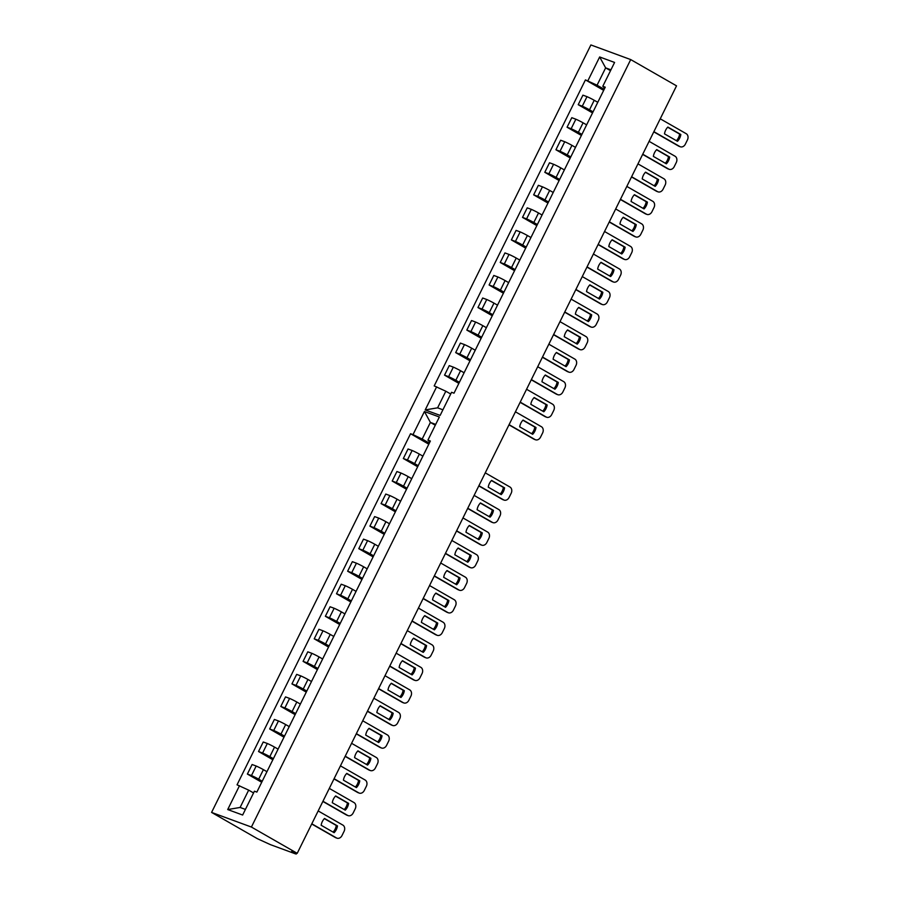 <?xml version="1.0" encoding="UTF-8"?>
<svg xmlns="http://www.w3.org/2000/svg" width="899" height="899" viewBox="0 0 899 899"><rect width="100%" height="100%" fill="white"/><g stroke="black" fill="none" stroke-linecap="round" stroke-linejoin="round"><path stroke-width="1.35" d="M296.715 853.129L295.602 853.904L270.442 844.655L257.395 838.688L211.58 812.415L590.89 44.95L630.716 59.581L676.531 85.843L297.221 853.32L251.405 827.046L630.716 59.581M262.89 779.894A7.439 0.607 26.3 0 1 262.89 779.883A7.439 0.607 26.3 0 1 262.901 779.86L267.61 770.342A7.439 0.607 -153.7 0 0 267.61 770.342M266.947 771.679L263.396 769.645A7.439 0.607 -153.7 0 0 256.181 766.027L251.473 775.556A7.439 0.607 26.3 0 1 258.687 779.175L262.238 781.22M251.473 775.556L247.382 774.061L261.71 782.276M274.026 757.363A7.439 0.607 26.3 0 1 274.038 757.34A7.439 0.607 26.3 0 1 274.049 757.329L278.746 747.799A7.439 0.607 -153.7 0 0 278.746 747.799M272.858 759.734L258.53 751.519L262.609 753.025A7.439 0.607 26.3 0 1 269.824 756.643L273.375 758.677M256.181 766.027L252.102 764.521L247.382 774.061M423.564 454.782A7.439 0.607 -153.7 0 0 423.553 454.804L418.844 464.334A7.439 0.607 26.3 0 1 418.844 464.334A7.439 0.607 26.3 0 1 418.855 464.322M422.901 456.141L419.35 454.096A7.439 0.607 -153.7 0 0 412.135 450.478L408.045 448.983L403.336 458.524L407.416 460.018A7.439 0.607 26.3 0 1 414.63 463.637L418.192 465.671M417.664 466.738L403.336 458.524M412.427 477.324A7.439 0.607 -153.7 0 0 412.416 477.335L407.708 486.876A7.439 0.607 26.3 0 1 407.719 486.865A7.439 0.607 26.3 0 0 407.697 486.898M411.753 478.673L408.202 476.639A7.439 0.607 -153.7 0 0 400.988 473.02L396.909 471.526L392.2 481.055L396.279 482.561A7.439 0.607 26.3 0 1 403.494 486.179L407.045 488.213M406.528 489.27L392.2 481.055M401.291 499.866A7.439 0.607 -153.7 0 0 401.28 499.878L396.56 509.418A7.439 0.607 26.3 0 1 396.583 509.396A7.439 0.607 26.3 0 0 396.56 509.43M400.617 501.215L397.066 499.181A7.439 0.607 -153.7 0 0 389.851 495.563L385.772 494.057L381.064 503.597L385.143 505.092A7.439 0.607 26.3 0 1 392.357 508.71L395.908 510.756M395.38 511.812L381.064 503.597M390.155 522.398A7.439 0.607 -153.7 0 0 390.144 522.42L385.424 531.95A7.439 0.607 26.3 0 1 385.435 531.938A7.439 0.607 26.3 0 0 385.424 531.972M389.481 523.757L385.929 521.712A7.439 0.607 -153.7 0 0 378.715 518.094L374.636 516.599L369.916 526.14L373.995 527.634A7.439 0.607 26.3 0 1 381.221 531.253L384.772 533.287M384.244 534.354L369.916 526.14M379.007 544.94A7.439 0.607 -153.7 0 0 378.996 544.951L374.287 554.492A7.439 0.607 26.3 0 1 374.287 554.492A7.439 0.607 26.3 0 1 374.299 554.481M378.344 546.289L374.793 544.255A7.439 0.607 -153.7 0 0 367.579 540.636L363.488 539.142L358.78 548.671L362.859 550.177A7.439 0.607 26.3 0 1 370.073 553.795L373.624 555.829M373.107 556.886L358.78 548.671M367.871 567.483A7.439 0.607 -153.7 0 0 367.86 567.494L363.151 577.034A7.439 0.607 26.3 0 1 363.151 577.034A7.439 0.607 26.3 0 1 363.162 577.012M367.197 568.831L363.646 566.797A7.439 0.607 -153.7 0 0 356.431 563.179L352.352 561.673L347.643 571.213L351.723 572.708A7.439 0.607 26.3 0 1 358.937 576.326L362.488 578.372M361.971 579.428L347.643 571.213M356.734 590.014A7.439 0.607 -153.7 0 0 356.723 590.036L352.003 599.566A7.439 0.607 26.3 0 1 352.003 599.566A7.439 0.607 26.3 0 1 352.026 599.554M356.06 591.373L352.509 589.328A7.439 0.607 -153.7 0 0 345.295 585.71L341.215 584.215L336.496 593.756L340.586 595.25A7.439 0.607 26.3 0 1 347.801 598.869L351.352 600.903M350.824 601.97L336.496 593.756M345.598 612.556A7.439 0.607 -153.7 0 0 345.576 612.567L340.867 622.108A7.439 0.607 26.3 0 1 340.867 622.108A7.439 0.607 26.3 0 1 340.878 622.097M344.924 613.905L341.373 611.871A7.439 0.607 -153.7 0 0 334.158 608.252L330.079 606.758L325.359 616.287L329.439 617.793A7.439 0.607 26.3 0 1 336.653 621.411L340.215 623.445M339.687 624.502L325.359 616.287M334.45 635.099A7.439 0.607 -153.7 0 0 334.439 635.11L329.731 644.65A7.439 0.607 26.3 0 1 329.731 644.65A7.439 0.607 26.3 0 1 329.742 644.628M333.787 636.447L330.236 634.413A7.439 0.607 -153.7 0 0 323.011 630.795L318.931 629.289L314.223 638.829L318.302 640.324A7.439 0.607 26.3 0 1 325.517 643.942L329.068 645.988M328.551 647.044L314.223 638.829M323.314 657.63A7.439 0.607 -153.7 0 0 323.303 657.652L318.594 667.182A7.439 0.607 26.3 0 1 318.606 667.17A7.439 0.607 26.3 0 0 318.583 667.204M322.64 658.989L319.089 656.944A7.439 0.607 -153.7 0 0 311.874 653.326L307.795 651.831L303.087 661.372L307.166 662.866A7.439 0.607 26.3 0 1 314.38 666.485L317.931 668.519M317.414 669.586L303.087 661.372M312.178 680.172A7.439 0.607 -153.7 0 0 312.167 680.183L307.447 689.724A7.439 0.607 26.3 0 1 307.458 689.713A7.439 0.607 26.3 0 0 307.447 689.747M311.503 681.521L307.952 679.487A7.439 0.607 -153.7 0 0 300.738 675.868L296.659 674.374L291.939 683.903L296.029 685.409A7.439 0.607 26.3 0 1 303.244 689.027L306.795 691.061M306.267 692.118L291.939 683.903M301.041 702.715A7.439 0.607 -153.7 0 0 301.019 702.726L296.31 712.266A7.439 0.607 26.3 0 1 296.31 712.266A7.439 0.607 26.3 0 1 296.322 712.244M300.367 704.063L296.816 702.029A7.439 0.607 -153.7 0 0 289.602 698.411L285.522 696.905L280.803 706.445L284.882 707.94A7.439 0.607 26.3 0 1 292.096 711.559L295.659 713.604M295.13 714.66L280.803 706.445M289.894 725.246A7.439 0.607 -153.7 0 0 289.883 725.268L285.174 734.798A7.439 0.607 26.3 0 1 285.174 734.798A7.439 0.607 26.3 0 1 285.185 734.786M289.22 726.606L285.68 724.56A7.439 0.607 -153.7 0 0 278.454 720.942L274.375 719.447L269.666 728.977L273.745 730.482A7.439 0.607 26.3 0 1 280.96 734.101L284.511 736.135M283.994 737.202L269.666 728.977M278.083 749.137L274.532 747.103A7.439 0.607 -153.7 0 0 267.318 743.484L263.238 741.99L258.53 751.519M278.454 720.942L273.745 730.482M289.602 698.411L284.882 707.94M300.738 675.868L296.029 685.409M311.874 653.326L307.166 662.866M323.011 630.795L318.302 640.324M334.158 608.252L329.439 617.793M345.295 585.71L340.586 595.25M356.431 563.179L351.723 572.708M367.579 540.636L362.859 550.177M378.715 518.094L373.995 527.634M389.851 495.563L385.143 505.092M400.988 473.02L396.279 482.561M412.135 450.478L407.416 460.018M267.318 743.484L262.609 753.025M435.285 425.227L430.396 422.429L422.193 439.038L429.329 443.14M429.857 442.072L427.935 440.117L439.353 417.001L424.429 411.517L413.001 434.633L410.551 433.734L237.044 784.816L248.675 790.131L240.1 807.459L245.416 809.415M296.265 854.05L295.501 852.69M297.221 853.32L291.737 851.308L295.209 853.297M251.405 827.046L211.58 812.415M460.041 380.996A7.439 0.607 26.3 0 1 460.041 380.974A7.439 0.607 26.3 0 1 460.052 380.951L464.761 371.433A7.439 0.607 -153.7 0 1 464.772 371.422M458.861 383.367L444.533 375.153L448.623 376.659A7.439 0.607 26.3 0 1 455.838 380.277L459.389 382.311M464.098 372.77L460.546 370.736A7.439 0.607 -153.7 0 0 453.332 367.118L449.253 365.623L444.533 375.153M471.177 358.454A7.439 0.607 26.3 0 1 471.188 358.431A7.439 0.607 26.3 0 1 471.2 358.42L475.897 348.902A7.439 0.607 -153.7 0 1 475.908 348.879M470.008 360.825L455.681 352.61L459.76 354.116A7.439 0.607 26.3 0 1 466.974 357.735L470.525 359.769M475.234 350.239L471.683 348.194A7.439 0.607 -153.7 0 0 464.468 344.575L460.389 343.081L455.681 352.61M482.313 335.911A7.439 0.607 26.3 0 1 482.325 335.9A7.439 0.607 26.3 0 1 482.336 335.878L487.033 326.359A7.439 0.607 -153.7 0 0 487.033 326.359M481.145 338.294L466.817 330.079L470.896 331.574A7.439 0.607 26.3 0 1 478.111 335.192L481.662 337.237M486.381 327.697L482.83 325.663A7.439 0.607 -153.7 0 0 475.605 322.044L471.526 320.538L466.817 330.079M498.192 303.806A7.439 0.607 -153.7 0 0 498.181 303.817L493.461 313.358A7.439 0.607 26.3 0 1 493.461 313.358A7.439 0.607 26.3 0 1 493.472 313.346M492.281 315.751L477.953 307.537L482.033 309.042A7.439 0.607 26.3 0 1 489.247 312.661L492.809 314.695M497.518 305.154L493.967 303.12A7.439 0.607 -153.7 0 0 486.752 299.502L482.673 298.007L477.953 307.537M504.597 290.838A7.439 0.607 26.3 0 1 504.597 290.815A7.439 0.607 26.3 0 1 504.62 290.804L509.317 281.286A7.439 0.607 -153.7 0 0 509.317 281.286M503.418 293.209L489.101 284.994L493.18 286.5A7.439 0.607 26.3 0 1 500.395 290.119L503.946 292.153M508.654 282.623L505.103 280.578A7.439 0.607 -153.7 0 0 497.889 276.959L493.809 275.465L489.101 284.994M520.465 258.732A7.439 0.607 -153.7 0 0 520.454 258.743L515.745 268.284A7.439 0.607 26.3 0 1 515.745 268.284A7.439 0.607 26.3 0 1 515.756 268.262M514.565 270.678L500.237 262.463L504.317 263.958A7.439 0.607 26.3 0 1 511.531 267.576L515.082 269.621M519.791 260.081L516.24 258.047A7.439 0.607 -153.7 0 0 509.025 254.428L504.946 252.922L500.237 262.463M531.601 236.19A7.439 0.607 -153.7 0 0 531.59 236.201L526.881 245.742A7.439 0.607 26.3 0 1 526.881 245.742A7.439 0.607 26.3 0 1 526.893 245.73M525.701 248.135L511.374 239.921L515.453 241.426A7.439 0.607 26.3 0 1 522.667 245.045L526.23 247.079M530.938 237.538L527.387 235.504A7.439 0.607 -153.7 0 0 520.173 231.886L516.082 230.391L511.374 239.921M536.838 225.593L522.51 217.378L526.589 218.884A7.439 0.607 26.3 0 1 533.815 222.502L537.366 224.536M542.749 213.647A7.439 0.607 -153.7 0 0 542.738 213.67L538.018 223.199M542.075 215.007L538.523 212.962A7.439 0.607 -153.7 0 0 531.309 209.343L527.23 207.849L522.51 217.378M549.154 200.679A7.439 0.607 26.3 0 1 549.154 200.668A7.439 0.607 26.3 0 1 549.177 200.646L553.874 191.127A7.439 0.607 -153.7 0 1 553.885 191.116M547.974 203.062L533.658 194.847L537.737 196.342A7.439 0.607 26.3 0 1 544.951 199.96L548.502 202.005M553.211 192.465L549.66 190.431A7.439 0.607 -153.7 0 0 542.445 186.812L538.366 185.306L533.658 194.847M560.291 178.148A7.439 0.607 26.3 0 1 560.302 178.126A7.439 0.607 26.3 0 1 560.313 178.114L565.01 168.585A7.439 0.607 -153.7 0 0 565.01 168.585M559.122 180.519L544.794 172.305L548.873 173.81A7.439 0.607 26.3 0 1 556.088 177.429L559.639 179.463M564.347 169.922L560.796 167.888A7.439 0.607 -153.7 0 0 553.582 164.27L549.503 162.775L544.794 172.305M571.427 155.606A7.439 0.607 26.3 0 1 571.438 155.583A7.439 0.607 26.3 0 1 571.449 155.572L576.147 146.054A7.439 0.607 -153.7 0 0 576.147 146.054M570.258 157.977L555.93 149.762L560.01 151.268A7.439 0.607 26.3 0 1 567.224 154.886L570.786 156.92M575.495 147.391L571.944 145.346A7.439 0.607 -153.7 0 0 564.729 141.727L560.639 140.233L555.93 149.762M587.305 123.5A7.439 0.607 -153.7 0 0 587.294 123.511L582.574 133.052A7.439 0.607 26.3 0 1 582.574 133.052A7.439 0.607 26.3 0 1 582.586 133.03M581.395 135.446L567.067 127.231L571.146 128.726A7.439 0.607 26.3 0 1 578.372 132.344L581.923 134.389M586.631 124.849L583.08 122.815A7.439 0.607 -153.7 0 0 575.866 119.196L571.786 117.69L567.067 127.231M593.711 110.532A7.439 0.607 26.3 0 1 593.711 110.51A7.439 0.607 26.3 0 1 593.733 110.498L598.431 100.969A7.439 0.607 -153.7 0 0 598.431 100.969M592.542 112.903L578.214 104.689L582.294 106.194A7.439 0.607 26.3 0 1 589.508 109.813L593.059 111.847M578.214 104.689L582.923 95.159L587.002 96.654L582.294 106.194M597.768 102.306L594.217 100.272A7.439 0.607 -153.7 0 0 587.002 96.654M564.729 141.727L560.01 151.268M553.582 164.27L548.873 173.81M542.445 186.812L537.737 196.342M531.309 209.343L526.589 218.884M520.173 231.886L515.453 241.426M509.025 254.428L504.317 263.958M497.889 276.959L493.18 286.5M486.752 299.502L482.033 309.042M475.605 322.044L470.896 331.574M464.468 344.575L459.76 354.116M453.332 367.118L448.623 376.659M575.866 119.196L571.146 128.726M603.679 90.361L585.429 79.899L434.195 385.907L445.825 391.222L437.611 407.831L442.926 409.787M436.633 386.806L425.205 409.922L440.139 415.405L451.568 392.29L454.006 393.189L605.252 87.181L602.802 86.282L604.724 88.248M450.714 394.02L445.825 391.222M610.938 69.83L605.634 67.874L597.06 85.214L604.195 89.304M597.06 85.214L585.429 79.899M427.935 440.117L430.374 441.016L256.856 792.098L254.417 791.199L242.64 815.033L227.705 809.549L239.482 785.715M587.867 80.798L599.655 56.963L614.59 62.447L602.802 86.282M610.522 70.684L605.634 67.874L599.655 56.963M253.563 792.929L248.675 790.131M435.712 424.384L430.396 422.429L424.429 411.517M425.205 409.922L437.611 407.831M428.801 444.196L410.551 433.734M422.193 439.038L413.001 434.633M227.705 809.549L240.1 807.459M667.699 127.231L679.633 134.063A10.103 8.024 -69.8 0 1 676.43 140.694M653.888 131.67L679.846 146.548A4.855 3.854 110.2 0 0 680.318 146.773L679.116 146.335A4.855 3.854 -69.8 0 1 678.655 146.11L653.787 131.861M680.835 134.502L667.856 127.062A10.103 8.024 -69.8 0 0 664.496 133.861L677.475 141.3A10.103 8.024 -69.8 0 0 680.835 134.502L679.633 134.063M680.318 146.773A4.855 3.854 110.2 0 0 685.353 144.143L687.42 139.952A4.855 3.854 110.2 0 0 686.207 133.693L660.237 118.803M491.45 480.549L503.373 487.382A10.103 8.024 -69.8 0 1 500.17 494.023M478.897 485.718L503.597 499.866A4.855 3.854 110.2 0 0 504.058 500.091L502.867 499.653A4.855 3.854 -69.8 0 1 502.395 499.428L478.807 485.909M504.575 487.831L491.596 480.392A10.103 8.024 -69.8 0 0 488.247 487.179L501.215 494.619A10.103 8.024 -69.8 0 0 504.575 487.831L503.373 487.382M504.058 500.091A4.855 3.854 110.2 0 0 509.092 497.462L511.171 493.27A4.855 3.854 110.2 0 0 509.947 487.011L485.258 472.852M656.562 149.762L668.496 156.606A10.103 8.024 -69.8 0 1 665.294 163.236M642.74 154.201L668.71 169.091A4.855 3.854 110.2 0 0 669.182 169.304L667.979 168.866A4.855 3.854 -69.8 0 1 667.508 168.652L642.65 154.392M669.688 157.044L656.72 149.605A10.103 8.024 -69.8 0 0 653.359 156.392L666.339 163.832A10.103 8.024 -69.8 0 0 669.688 157.044L668.496 156.606M669.182 169.304A4.855 3.854 110.2 0 0 674.216 166.686L676.284 162.494A4.855 3.854 110.2 0 0 675.059 156.235L649.1 141.345M645.426 172.305L657.349 179.148A10.103 8.024 -69.8 0 1 654.146 185.778M631.604 176.743L657.574 191.633A4.855 3.854 110.2 0 0 658.034 191.847L656.843 191.408A4.855 3.854 -69.8 0 1 656.371 191.184L631.514 176.934M658.551 179.586L645.572 172.147A10.103 8.024 -69.8 0 0 642.223 178.935L655.191 186.374A10.103 8.024 -69.8 0 0 658.551 179.586L657.349 179.148M658.034 191.847A4.855 3.854 110.2 0 0 663.069 189.217L665.148 185.037A4.855 3.854 110.2 0 0 663.923 178.766L637.964 163.888M634.278 194.847L646.212 201.679A10.103 8.024 -69.8 0 1 643.01 208.31M620.467 199.286L646.426 214.164A4.855 3.854 110.2 0 0 646.898 214.389L645.707 213.951A4.855 3.854 -69.8 0 1 645.235 213.726L620.366 199.477M647.415 202.118L634.436 194.678A10.103 8.024 -69.8 0 0 631.076 201.477L644.055 208.916A10.103 8.024 -69.8 0 0 647.415 202.118L646.212 201.679M646.898 214.389A4.855 3.854 110.2 0 0 651.932 211.759L654 207.568A4.855 3.854 110.2 0 0 652.786 201.309L626.817 186.419M623.142 217.378L635.076 224.222A10.103 8.024 -69.8 0 1 631.873 230.852M609.331 221.817L635.29 236.707A4.855 3.854 110.2 0 0 635.762 236.92L634.559 236.482A4.855 3.854 -69.8 0 1 634.098 236.268L609.23 222.008M636.267 224.66L623.299 217.221A10.103 8.024 -69.8 0 0 619.939 224.008L632.918 231.448A10.103 8.024 -69.8 0 0 636.267 224.66L635.076 224.222M635.762 236.92A4.855 3.854 110.2 0 0 640.796 234.302L642.864 230.11A4.855 3.854 110.2 0 0 641.65 223.851L615.68 208.961M612.005 239.921L623.94 246.764A10.103 8.024 -69.8 0 1 620.737 253.394M598.183 244.359L624.153 259.249A4.855 3.854 110.2 0 0 624.625 259.463L623.423 259.024A4.855 3.854 -69.8 0 1 622.951 258.8L598.093 244.55M625.131 247.203L612.163 239.763A10.103 8.024 -69.8 0 0 608.803 246.551L621.782 253.99A10.103 8.024 -69.8 0 0 625.131 247.203L623.94 246.764M624.625 259.463A4.855 3.854 110.2 0 0 629.66 256.833L631.727 252.653A4.855 3.854 110.2 0 0 630.502 246.382L604.544 231.504M600.869 262.452L612.792 269.295A10.103 8.024 -69.8 0 1 609.589 275.926M587.047 266.902L613.017 281.78A4.855 3.854 110.2 0 0 613.478 282.005L612.286 281.567A4.855 3.854 -69.8 0 1 611.814 281.342L586.957 267.093M613.995 269.734L601.015 262.294A10.103 8.024 -69.8 0 0 597.666 269.093L610.635 276.532A10.103 8.024 -69.8 0 0 613.995 269.734L612.792 269.295M613.478 282.005A4.855 3.854 110.2 0 0 618.512 279.375L620.591 275.184A4.855 3.854 110.2 0 0 619.366 268.925L593.407 254.035M589.722 284.994L601.656 291.838A10.103 8.024 -69.8 0 1 598.453 298.468M575.911 289.433L601.869 304.323A4.855 3.854 110.2 0 0 602.341 304.536L601.15 304.098A4.855 3.854 -69.8 0 1 600.678 303.884L575.809 289.624M602.858 292.276L589.879 284.837A10.103 8.024 -69.8 0 0 586.519 291.624L599.498 299.064A10.103 8.024 -69.8 0 0 602.858 292.276L601.656 291.838M602.341 304.536A4.855 3.854 110.2 0 0 607.376 301.918L609.443 297.726A4.855 3.854 110.2 0 0 608.23 291.467L582.26 276.577M578.585 307.537L590.519 314.38A10.103 8.024 -69.8 0 1 587.317 321.01M564.774 311.975L590.733 326.865A4.855 3.854 110.2 0 0 591.205 327.079L590.002 326.64A4.855 3.854 -69.8 0 1 589.53 326.416L564.673 312.167M591.711 314.819L578.742 307.379A10.103 8.024 -69.8 0 0 575.382 314.167L588.362 321.606A10.103 8.024 -69.8 0 0 591.711 314.819L590.519 314.38M591.205 327.079A4.855 3.854 110.2 0 0 596.239 324.449L598.307 320.269A4.855 3.854 110.2 0 0 597.093 313.998L571.123 299.12M567.449 330.068L579.383 336.911A10.103 8.024 -69.8 0 1 576.18 343.542M553.627 334.507L579.597 349.396A4.855 3.854 110.2 0 0 580.069 349.621L578.866 349.183A4.855 3.854 -69.8 0 1 578.394 348.958L553.537 334.709M580.574 337.35L567.606 329.911A10.103 8.024 -69.8 0 0 564.246 336.709L577.225 344.148A10.103 8.024 -69.8 0 0 580.574 337.35L579.383 336.911M580.069 349.621A4.855 3.854 110.2 0 0 585.103 346.992L587.171 342.8A4.855 3.854 110.2 0 0 585.946 336.541L559.987 321.651M556.312 352.61L568.235 359.454A10.103 8.024 -69.8 0 1 565.033 366.084M542.49 357.049L568.46 371.939A4.855 3.854 110.2 0 0 568.921 372.152L567.73 371.714A4.855 3.854 -69.8 0 1 567.258 371.501L542.4 357.24M569.438 359.892L556.459 352.453A10.103 8.024 -69.8 0 0 553.11 359.24L566.078 366.68A10.103 8.024 -69.8 0 0 569.438 359.892L568.235 359.454M568.921 372.152A4.855 3.854 110.2 0 0 573.955 369.534L576.034 365.342A4.855 3.854 110.2 0 0 574.809 359.083L548.851 344.193M545.165 375.153L557.099 381.996A10.103 8.024 -69.8 0 1 553.896 388.626M531.354 379.592L557.313 394.481A4.855 3.854 110.2 0 0 557.785 394.695L556.582 394.256A4.855 3.854 -69.8 0 1 556.121 394.032L531.253 379.783M558.301 382.435L545.322 374.995A10.103 8.024 -69.8 0 0 541.962 381.783L554.941 389.222A10.103 8.024 -69.8 0 0 558.301 382.435L557.099 381.996M557.785 394.695A4.855 3.854 110.2 0 0 562.819 392.065L564.887 387.885A4.855 3.854 110.2 0 0 563.673 381.614L537.703 366.736M534.028 397.684L545.963 404.528A10.103 8.024 -69.8 0 1 542.76 411.158M520.206 402.123L546.176 417.012A4.855 3.854 110.2 0 0 546.648 417.237L545.446 416.799A4.855 3.854 -69.8 0 1 544.974 416.574L520.116 402.325M547.154 404.966L534.186 397.527A10.103 8.024 -69.8 0 0 530.826 404.325L543.805 411.764A10.103 8.024 -69.8 0 0 547.154 404.966L545.963 404.528M546.648 417.237A4.855 3.854 110.2 0 0 551.683 414.608L553.75 410.416A4.855 3.854 110.2 0 0 552.537 404.157L526.567 389.267M522.892 420.226L534.815 427.07A10.103 8.024 -69.8 0 1 531.624 433.7M509.07 424.665L535.04 439.555A4.855 3.854 110.2 0 0 535.512 439.768L534.309 439.33A4.855 3.854 -69.8 0 1 533.837 439.117L508.98 424.856M536.018 427.508L523.049 420.069A10.103 8.024 -69.8 0 0 519.689 426.856L532.658 434.296A10.103 8.024 -69.8 0 0 536.018 427.508L534.815 427.07M535.512 439.768A4.855 3.854 110.2 0 0 540.535 437.15L542.614 432.958A4.855 3.854 110.2 0 0 541.389 426.699L515.43 411.809M480.302 503.08L492.236 509.924A10.103 8.024 -69.8 0 1 489.034 516.554M467.761 508.25L492.45 522.409A4.855 3.854 110.2 0 0 492.922 522.634L491.731 522.184A4.855 3.854 -69.8 0 1 491.259 521.971L467.671 508.441M493.439 510.362L480.459 502.923A10.103 8.024 -69.8 0 0 477.099 509.711L490.079 517.15A10.103 8.024 -69.8 0 0 493.439 510.362L492.236 509.924M492.922 522.634A4.855 3.854 110.2 0 0 497.956 520.004L500.024 515.812A4.855 3.854 110.2 0 0 498.81 509.553L474.121 495.394M469.166 525.623L481.1 532.466A10.103 8.024 -69.8 0 1 477.897 539.097M456.625 530.792L481.313 544.951A4.855 3.854 110.2 0 0 481.785 545.165L480.583 544.727A4.855 3.854 -69.8 0 1 480.111 544.513L456.523 530.983M482.291 532.905L469.323 525.466A10.103 8.024 -69.8 0 0 465.963 532.253L478.942 539.692A10.103 8.024 -69.8 0 0 482.291 532.905L481.1 532.466M481.785 545.165A4.855 3.854 110.2 0 0 486.82 542.547L488.887 538.355A4.855 3.854 110.2 0 0 487.674 532.096L462.974 517.936M458.029 548.165L469.963 554.998A10.103 8.024 -69.8 0 1 466.761 561.639M445.488 553.334L470.177 567.483A4.855 3.854 110.2 0 0 470.649 567.707L469.447 567.269A4.855 3.854 -69.8 0 1 468.975 567.044L445.387 553.526M471.155 555.447L458.187 548.008A10.103 8.024 -69.8 0 0 454.827 554.795L467.806 562.235A10.103 8.024 -69.8 0 0 471.155 555.447L469.963 554.998M470.649 567.707A4.855 3.854 110.2 0 0 475.683 565.078L477.751 560.886A4.855 3.854 110.2 0 0 476.526 554.627L451.837 540.468M446.893 570.696L458.816 577.54A10.103 8.024 -69.8 0 1 455.613 584.17M434.341 575.866L459.041 590.025A4.855 3.854 110.2 0 0 459.501 590.25L458.31 589.8A4.855 3.854 -69.8 0 1 457.838 589.587L434.251 576.057M460.018 577.978L447.039 570.539A10.103 8.024 -69.8 0 0 443.69 577.327L456.658 584.766A10.103 8.024 -69.8 0 0 460.018 577.978L458.816 577.54M459.501 590.25A4.855 3.854 110.2 0 0 464.536 587.62L466.615 583.429A4.855 3.854 110.2 0 0 465.39 577.169L440.701 563.01M435.745 593.239L447.68 600.082A10.103 8.024 -69.8 0 1 444.477 606.713M423.204 598.408L447.893 612.567A4.855 3.854 110.2 0 0 448.365 612.781L447.163 612.343A4.855 3.854 -69.8 0 1 446.702 612.129L423.114 598.599M448.882 600.521L435.903 593.082A10.103 8.024 -69.8 0 0 432.543 599.869L445.522 607.308A10.103 8.024 -69.8 0 0 448.882 600.521L447.68 600.082M448.365 612.781A4.855 3.854 110.2 0 0 453.399 610.163L455.467 605.971A4.855 3.854 110.2 0 0 454.253 599.712L429.565 585.552M424.609 615.781L436.543 622.614A10.103 8.024 -69.8 0 1 433.34 629.255M412.068 620.951L436.757 635.099A4.855 3.854 110.2 0 0 437.229 635.323L436.026 634.885A4.855 3.854 -69.8 0 1 435.554 634.66L411.967 621.142M437.734 623.063L424.766 615.624A10.103 8.024 -69.8 0 0 421.406 622.411L434.386 629.851A10.103 8.024 -69.8 0 0 437.734 623.063L436.543 622.614M437.229 635.323A4.855 3.854 110.2 0 0 442.263 632.694L444.331 628.502A4.855 3.854 110.2 0 0 443.117 622.243L418.417 608.084M413.473 638.312L425.396 645.156A10.103 8.024 -69.8 0 1 422.193 651.786M400.92 643.482L425.62 657.641A4.855 3.854 110.2 0 0 426.092 657.866L424.89 657.416A4.855 3.854 -69.8 0 1 424.418 657.203L400.83 643.673M426.598 645.594L413.619 638.155A10.103 8.024 -69.8 0 0 410.27 644.943L423.238 652.382A10.103 8.024 -69.8 0 0 426.598 645.594L425.396 645.156M426.092 657.866A4.855 3.854 110.2 0 0 431.115 655.236L433.194 651.045A4.855 3.854 110.2 0 0 431.969 644.785L407.281 630.626M402.336 660.855L414.259 667.699A10.103 8.024 -69.8 0 1 411.057 674.329M389.784 666.024L414.484 680.183A4.855 3.854 110.2 0 0 414.945 680.397L413.754 679.959A4.855 3.854 -69.8 0 1 413.282 679.745L389.694 666.215M415.462 668.137L402.482 660.698A10.103 8.024 -69.8 0 0 399.134 667.485L412.102 674.924A10.103 8.024 -69.8 0 0 415.462 668.137L414.259 667.699M414.945 680.397A4.855 3.854 110.2 0 0 419.979 677.779L422.047 673.587A4.855 3.854 110.2 0 0 420.833 667.328L396.144 653.168M391.189 683.397L403.123 690.23A10.103 8.024 -69.8 0 1 399.92 696.86M378.648 688.567L403.336 702.715A4.855 3.854 110.2 0 0 403.808 702.939L402.606 702.501A4.855 3.854 -69.8 0 1 402.145 702.276L378.546 688.758M404.325 690.679L391.346 683.24A10.103 8.024 -69.8 0 0 387.986 690.027L400.965 697.467A10.103 8.024 -69.8 0 0 404.325 690.679L403.123 690.23M403.808 702.939A4.855 3.854 110.2 0 0 408.843 700.31L410.91 696.118A4.855 3.854 110.2 0 0 409.697 689.859L384.997 675.7M380.052 705.929L391.986 712.772A10.103 8.024 -69.8 0 1 388.784 719.402M367.511 711.098L392.2 725.257A4.855 3.854 110.2 0 0 392.672 725.482L391.47 725.032A4.855 3.854 -69.8 0 1 390.998 724.819L367.41 711.289M393.178 713.21L380.21 705.771A10.103 8.024 -69.8 0 0 376.85 712.559L389.829 719.998A10.103 8.024 -69.8 0 0 393.178 713.21L391.986 712.772M392.672 725.482A4.855 3.854 110.2 0 0 397.706 722.852L399.774 718.661A4.855 3.854 110.2 0 0 398.56 712.401L373.86 698.242M368.916 728.471L380.839 735.315A10.103 8.024 -69.8 0 1 377.636 741.945M356.364 733.64L381.064 747.799A4.855 3.854 110.2 0 0 381.536 748.013L380.333 747.575A4.855 3.854 -69.8 0 1 379.861 747.361L356.274 733.831M382.041 735.753L369.062 728.314A10.103 8.024 -69.8 0 0 365.713 735.101L378.681 742.54A10.103 8.024 -69.8 0 0 382.041 735.753L380.839 735.315M381.536 748.013A4.855 3.854 110.2 0 0 386.559 745.395L388.638 741.203A4.855 3.854 110.2 0 0 387.413 734.944L362.724 720.784M357.78 751.013L369.703 757.846A10.103 8.024 -69.8 0 1 366.5 764.476M345.227 756.183L369.916 770.331A4.855 3.854 110.2 0 0 370.388 770.555L369.197 770.117A4.855 3.854 -69.8 0 1 368.725 769.892L345.137 756.374M370.905 758.295L357.926 750.856A10.103 8.024 -69.8 0 0 354.577 757.643L367.545 765.083A10.103 8.024 -69.8 0 0 370.905 758.295L369.703 757.846M370.388 770.555A4.855 3.854 110.2 0 0 375.422 767.926L377.49 763.734A4.855 3.854 110.2 0 0 376.276 757.475L351.588 743.316M346.632 773.545L358.566 780.388A10.103 8.024 -69.8 0 1 355.363 787.018M334.091 778.714L358.78 792.873A4.855 3.854 110.2 0 0 359.252 793.098L358.049 792.648A4.855 3.854 -69.8 0 1 357.588 792.435L333.99 778.905M359.769 780.826L346.789 773.387A10.103 8.024 -69.8 0 0 343.429 780.175L356.409 787.614A10.103 8.024 -69.8 0 0 359.769 780.826L358.566 780.388M359.252 793.098A4.855 3.854 110.2 0 0 364.286 790.468L366.354 786.277A4.855 3.854 110.2 0 0 365.14 780.017L340.44 765.858M335.496 796.087L347.43 802.931A10.103 8.024 -69.8 0 1 344.227 809.561M322.955 801.256L347.643 815.415A4.855 3.854 110.2 0 0 348.115 815.629L346.913 815.191A4.855 3.854 -69.8 0 1 346.441 814.977L322.853 801.447M348.621 803.369L335.653 795.93A10.103 8.024 -69.8 0 0 332.293 802.717L345.272 810.156A10.103 8.024 -69.8 0 0 348.621 803.369L347.43 802.931M348.115 815.629A4.855 3.854 110.2 0 0 353.15 813.011L355.217 808.819A4.855 3.854 110.2 0 0 353.992 802.56L329.304 788.401M324.359 818.629L336.282 825.462A10.103 8.024 -69.8 0 1 333.079 832.092M311.807 823.799L336.507 837.947A4.855 3.854 110.2 0 0 336.968 838.171L335.776 837.733A4.855 3.854 -69.8 0 1 335.305 837.508L311.717 823.99M337.485 825.911L324.505 818.472A10.103 8.024 -69.8 0 0 321.157 825.26L334.125 832.699A10.103 8.024 -69.8 0 0 337.485 825.911L336.282 825.462M336.968 838.171A4.855 3.854 110.2 0 0 342.002 835.542L344.081 831.35A4.855 3.854 110.2 0 0 342.856 825.091L318.167 810.932M280.96 734.101L285.68 724.56M292.096 711.559L296.816 702.029M303.244 689.027L307.952 679.487M314.38 666.485L319.089 656.944M325.517 643.942L330.236 634.413M336.653 621.411L341.373 611.871M347.801 598.869L352.509 589.328M358.937 576.326L363.646 566.797M370.073 553.795L374.793 544.255M381.221 531.253L385.929 521.712M392.357 508.71L397.066 499.181M403.494 486.179L408.202 476.639M414.63 463.637L419.35 454.096M269.824 756.643L274.532 747.103M258.687 779.175L263.396 769.645M567.224 154.886L571.944 145.346M556.088 177.429L560.796 167.888M544.951 199.96L549.66 190.431M533.815 222.502L538.523 212.962M522.667 245.045L527.387 235.504M511.531 267.576L516.24 258.047M500.395 290.119L505.103 280.578M489.247 312.661L493.967 303.12M478.111 335.192L482.83 325.663M466.974 357.735L471.683 348.194M455.838 380.277L460.546 370.736M578.372 132.344L583.08 122.815M589.508 109.813L594.217 100.272M679.846 146.548L678.655 146.11M503.597 499.866L502.395 499.428M668.71 169.091L667.508 168.652M657.574 191.633L656.371 191.184M646.426 214.164L645.235 213.726M635.29 236.707L634.098 236.268M624.153 259.249L622.951 258.8M613.017 281.78L611.814 281.342M601.869 304.323L600.678 303.884M590.733 326.865L589.53 326.416M579.597 349.396L578.394 348.958M568.46 371.939L567.258 371.501M557.313 394.481L556.121 394.032M546.176 417.012L544.974 416.574M535.04 439.555L533.837 439.117M492.45 522.409L491.259 521.971M481.313 544.951L480.111 544.513M470.177 567.483L468.975 567.044M459.041 590.025L457.838 589.587M447.893 612.567L446.702 612.129M436.757 635.099L435.554 634.66M425.62 657.641L424.418 657.203M414.484 680.183L413.282 679.745M403.336 702.715L402.145 702.276M392.2 725.257L390.998 724.819M381.064 747.799L379.861 747.361M369.916 770.331L368.725 769.892M358.78 792.873L357.588 792.435M347.643 815.415L346.441 814.977M336.507 837.947L335.305 837.508"/></g></svg>
